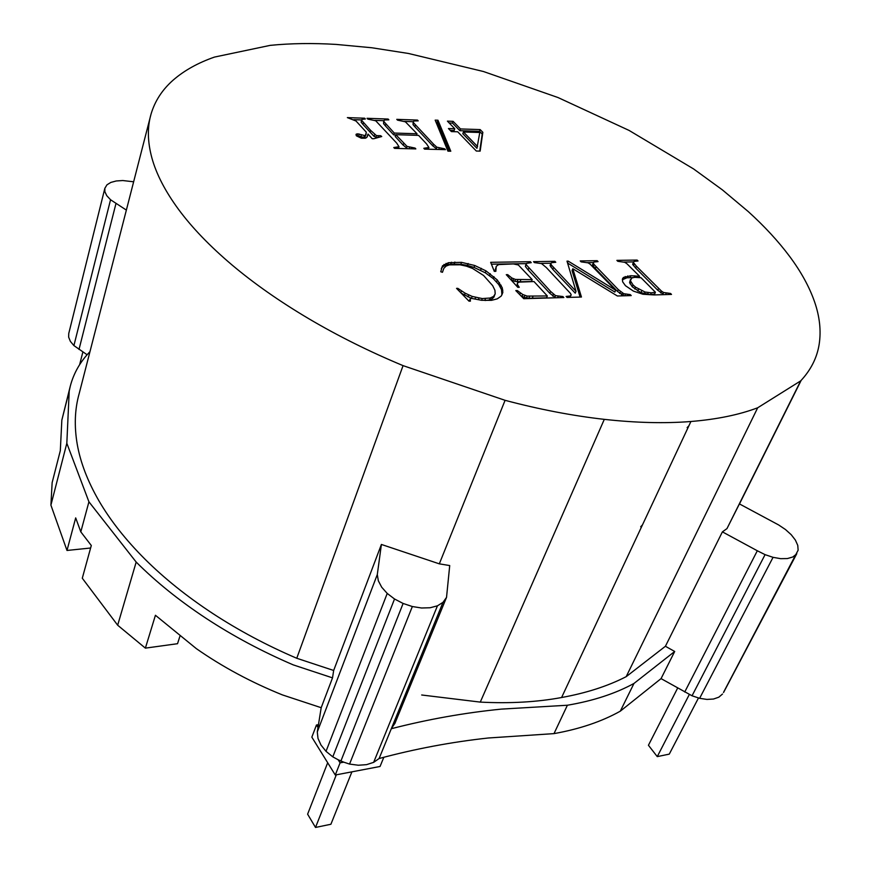 <?xml version="1.0" encoding="UTF-8"?>
<svg xmlns="http://www.w3.org/2000/svg" width="871" height="871" viewBox="0 0 871 871"><rect width="100%" height="100%" fill="white"/><g stroke="black" fill="none" stroke-linecap="round" stroke-linejoin="round"><path stroke-width="1.31" d="M689.364 694.405L657.257 756.616L669.276 754.123L698.498 697.943M657.257 756.616L648.438 745.26L677.671 688.014M79.631 364.677L82.843 352.069M351.906 771.848L330.904 824.26L315.509 827.45L307.615 814.178L327.681 762.735M315.509 827.45L336.304 774.82M688.874 425.854L687.132 427.607M640.708 526.759L642.482 524.865M483.459 71.52L558.006 97.541L629.047 130.41L693.523 168.898L722.309 189.813L748.233 211.555C764.553 226.34 778.402 241.354 789.768 256.597C801.102 271.839 809.366 286.907 814.559 301.78C819.709 316.652 821.244 330.838 819.165 344.317C817.02 357.796 810.857 369.979 800.699 380.867L757.683 407.78C739.141 414.803 716.887 419.376 690.91 421.499C664.834 423.567 635.961 422.849 604.3 419.354C572.563 415.783 539.497 409.435 505.082 400.322L403.066 365.635C369.522 351.644 338.133 336.032 308.9 318.786C279.754 301.529 254.114 283.565 231.969 264.915C209.955 246.264 192.197 227.843 178.718 209.639C165.348 191.468 156.421 174.276 151.924 158.065C147.515 141.897 147.221 127.231 151.053 114.057C154.951 100.938 162.354 89.582 173.275 80.023C184.238 70.497 197.978 62.843 214.495 57.072L270.25 45.357C290.881 43.321 312.863 43.006 336.206 44.421L371.775 47.753L408.455 53.469L483.459 71.52M546.4 267.615L541.566 263.597L534.435 262.607L533.542 261.659L554.881 261.322L555.785 262.269L551.604 262.683L550.777 263.706L551.452 265.078L576.014 291.284L566.999 261.137L568.197 261.126L615.645 290.217L590.179 264.218L588.11 262.846L581.131 261.877L580.228 260.941L597.147 260.679L598.061 261.605L594.044 262.008L593.271 263.02L593.968 264.359L618.312 289.618L623.745 293.679L630.277 294.616L631.225 295.585L617.365 295.988L572.802 268.725L581.447 297.033L567.054 297.447L566.117 296.445L570.353 295.966L571.191 294.866L570.494 293.44L546.4 267.615M466.377 266.156L460.095 264.806L449.392 264.871L446.061 266.08L443.807 268.41L442.468 272.285L440.748 271.763L442.533 265.797L448.478 262.694L461.521 262.345L474.728 265.503L485.996 270.881L497.265 279.939L502.251 287.724L502.85 292.373L501.173 296.118L497.243 298.851L491.462 300.343L481.619 300.288L471.538 298.405L470.1 298.982L470.438 301.126L469.023 301.17L456.546 288.366L457.798 288.345L465.147 293.189L472.18 296.412L482.251 298.568L490.199 298.013L493.53 296.467L495.196 293.908L494.935 290.272L492.67 285.644L483.568 275.476L472.539 268.431L466.377 266.156M507.706 274.659L511.876 278.012L515.49 279.439L532.192 279.613L518.332 264.969L513.367 263.924L498.593 264.588L496.252 266.308L495.849 271.338L494.293 271.371L490.667 262.313L530.363 261.703L531.256 262.661L526.596 263.336L526.117 264.61L550.57 291.382L555.535 295.639L562.906 296.543L563.842 297.534L523.754 298.699L515.795 290.598L517.32 290.566L522.763 294.518L527.205 296.096L547.315 295.955L533.988 281.551L519.105 282.128L517.505 282.89L517.505 284.632L519.258 287.299L517.82 287.332L506.28 274.681L507.706 274.659L507.27 275.769M634.055 261.398L633.391 262.476L636.363 266.156L661.448 291.088L663.582 292.493L670.55 293.462L671.508 294.42L654.077 294.931L642.95 294.246L633.402 291.11L625.454 285.688L622.613 281.769L622.525 278.622L623.527 277.414L630.865 275.726L639.586 276.259L626.837 263.673L624.736 262.302L617.789 261.3L616.875 260.375L637.104 260.059L638.029 260.984L634.055 261.398M451.385 131.597L448.456 128.549L454.771 128.756L447.411 121.134L453.105 121.341L460.487 128.941L480.161 129.583L482.839 132.305L480.15 151.119L476.317 151.031L457.721 131.793L451.385 131.597M447.934 151.151L435.173 120.133L437.961 120.231L450.786 151.216L447.934 151.151M426.594 143.933L418.559 135.375L395.782 134.689L407.062 146.404L415.064 148.081L415.837 148.908L394.552 148.375L393.779 147.537L399.005 146.72L396.719 143.127L375.728 120.786L367.78 119.098L367.039 118.293L388.118 119.044L388.858 119.839L384.775 119.958L383.73 120.688L384.144 121.853L394.28 133.056L417.046 133.753L405.385 121.809L397.524 120.144L396.773 119.349L417.449 120.078L418.2 120.873L414.182 120.982L413.181 121.711L413.638 122.855L433.486 144.118L436.817 147.177L444.689 148.832L445.473 149.649L424.591 149.126L423.818 148.299L428.924 147.493L426.594 143.933M373.757 138.739L372.2 138.696L368.019 134.08L366.811 137.411L365.374 138.217L361.334 138.206L356.381 135.811L356.021 134.352L357.807 133.818L364.535 135.528L365.591 135.114L366.321 132.207L356.032 121.025L347.366 117.607L364.655 118.216L365.374 119L361.998 119.338L361.715 120.416L370.589 130.356L376.468 135.615L380.638 135.713L381.738 136.529L373.757 138.739M451.428 262.225L450.732 264.142L460.813 264.261L467.422 265.415L474.009 267.408L485.278 272.786L493.236 278.589L498.735 284.545L501.511 289.64L501.925 294.953M454.88 262.029L454.172 263.946M448.478 262.694L447.77 264.621L450.732 264.142M446.006 263.434L445.299 265.361L447.77 264.621M444.036 264.468L443.328 266.395L445.299 265.361M442.533 265.797L441.826 267.724L443.328 266.395M441.292 268.573L441.826 267.724M443.807 268.41L442.435 272.275M485.408 300.484L489.458 299.951L492.779 298.394L495.196 293.908M461.249 293.2L471.647 298.426M470.1 298.982L469.338 301.159M494.597 295.323L493.857 297.251M493.53 296.467L492.779 298.394M490.199 298.013L489.458 299.951M485.495 298.633L484.799 300.451M482.251 298.568L481.587 300.277M478.941 298.165L478.375 299.678M475.588 297.457L474.989 299.036M472.18 296.412L471.451 298.361M468.707 295.008L467.977 296.957M465.147 293.189L464.417 295.138M461.51 290.968L460.835 292.776M457.798 288.345L457.438 289.292M469.992 299.918L469.523 301.159M800.699 380.867L726.969 528.61L722.397 531.865L757.313 550.766L765.076 554.642L773.045 557.331L699.631 698.313L692.042 695.787L661.056 678.618L674.698 651.475L665.411 646.271L626.184 676.669C607.849 686.098 586.314 693.044 561.588 697.519C536.874 702.113 509.764 703.637 480.28 702.102L421.684 694.993M723.474 692.445L798.13 550.178L797.771 545.398L795.408 540.118L791.227 534.718L785.5 529.546L778.63 524.941L739.425 503.906L726.969 528.61M801.157 380.387L739.479 503.939M151.053 114.057L79.174 393.638C74.764 409.218 74.122 426.093 77.236 444.264C80.437 462.479 87.688 481.358 98.978 500.901C110.377 520.477 125.685 539.868 144.913 559.106C164.238 578.333 186.819 596.439 212.666 613.434C238.6 630.397 266.624 645.335 296.761 658.269L403.066 365.635M796.432 554.141L792.784 557.005L787.406 558.561L780.666 558.67L773.045 557.331M722.505 694.024L718.804 697.192L713.491 699.032L706.958 699.424L699.631 698.313M343.74 762.158L338.155 759.762L340.082 762.844L343.74 762.158L349.554 764.074L358.329 765.239L366.56 764.651L373.648 762.354L379.114 758.521C415.206 748.831 451.635 741.983 488.391 737.987L554 733.622C579.683 729.027 601.785 721.536 620.304 711.172L661.056 678.618M89.963 351.666C80.219 361.705 73.654 373.245 70.257 386.278L69.212 391.068L66.827 443.274L88.929 501.805L136.181 562.067L117.672 625.215L145.381 648.133L155.43 615.274L196.356 648.645C222.334 666.783 251 682.2 282.367 694.895L321.192 707.698L332.515 677.867L333.669 670.474L296.761 658.269M338.155 759.762L332.798 756.855L326.026 751.335L320.985 745.043L318.002 738.423L317.284 731.945L318.002 727.481L316.456 725.01L318.459 724.672L321.192 707.698M373.648 762.354L437.449 605.813L430.143 607.751L421.564 608.002L412.342 606.532L403.11 603.461L394.53 598.987L387.225 593.434L381.694 587.217L378.319 580.761L377.306 574.533L381.4 544.451L439.322 563.842L449.719 565.562L446.529 597.375L443.001 602.351L437.449 605.813M349.554 764.074L412.342 606.532M394.988 723.18L391.297 728.722C427.639 719.359 464.308 712.816 501.326 709.114L567.391 705.238C593.227 700.861 615.427 693.599 633.968 683.452L674.698 651.475M633.968 683.452L620.304 711.172M567.391 705.238L554 733.622M690.91 421.499L561.588 697.519M757.683 407.78L626.184 676.669M179.851 636.407L177.542 643.702L145.381 648.133M684.726 692.01L757.313 550.766M665.411 646.271L722.397 531.865M126.36 210.096L110.552 199.753L106.774 195.692L104.858 191.653L104.847 188.299L106.991 184.794L110.846 182.42L116.235 180.972L122.778 180.537L133.644 181.789M87.111 354.758L73.904 345.591L70.377 341.388L68.657 337.142L68.744 333.539L104.847 188.299M79.011 349.445L115.952 203.574M136.181 562.067C156.116 581.991 179.448 600.772 206.187 618.399C233.014 635.993 262.04 651.486 293.255 664.889L332.515 677.867M379.114 758.521L443.001 602.351M332.798 756.855L394.53 598.987M326.026 751.335L387.225 593.434M394.781 723.692L446.431 597.615M505.082 400.322L439.322 563.842M604.3 419.354L480.28 702.102M66.827 443.274L50.91 505.136L66.991 550.461L90.617 548.011M88.929 501.805L80.807 531.865L75.69 517.897L66.991 550.461M383.839 757.258L380.05 766.48L335.281 775.016L340.082 762.844M316.456 725.01L311.84 737.149L335.281 775.016M318.002 727.481L318.459 724.672M80.807 531.865L91.303 545.507L82.288 578.224L117.672 625.215M317.284 731.945L377.306 574.533M333.669 670.474L381.4 544.451M69.212 391.068L61.841 420.116L60.317 450.666L52.14 482.643L50.91 505.136M340.833 761.21L403.11 603.461M692.042 695.787L765.076 554.642M73.904 345.591L110.552 199.753M70.257 386.278L61.841 420.116M502.85 292.373L502.11 294.289M502.828 290.13L502.088 292.046M413.638 122.855L413.039 124.64L414.846 126.774L432.865 145.914L437.34 149.442M415.445 124.999L414.846 126.774M404.427 121.417L413.17 121.722L413.039 124.64M417.449 120.078L417.198 120.829M417.046 133.753L416.512 135.31M394.28 133.056L393.67 134.863L395.706 134.929M385.918 124.009L385.32 125.805L393.67 134.863M384.144 121.853L383.545 123.649L385.32 125.805M374.77 120.394L383.719 120.699L383.545 123.649M502.251 287.724L501.511 289.64M501.13 285.22L500.39 287.136M499.464 282.629L498.735 284.545M497.265 279.939L496.535 281.856M493.977 276.673L493.236 278.589M490.221 273.657L489.491 275.563M485.996 270.881L485.278 272.786M481.315 268.333L480.596 270.25M474.728 265.503L474.009 267.408M468.13 263.51L467.422 265.415M461.521 262.345L460.813 264.261M510.82 279.656L514.75 281.333L520.074 281.758L531.452 281.507L532.192 279.613M511.876 278.012L511.135 279.918M517.505 282.89L516.764 286.178M520.684 295.574L524.113 297.359L528.871 298.252L546.553 297.849L547.315 295.955M526.062 263.869L525.387 266.493L528.12 269.912L549.808 293.277L555.6 297.773M491.418 264.185L526.313 263.63M496.252 266.308L495.022 271.36M517.505 284.632L516.862 286.276M533.03 296.358L532.279 298.263M529.622 296.347L528.871 298.252M527.205 296.096L526.454 298.013M524.865 295.443L524.113 297.359M522.763 294.518L522.012 296.423M520.412 292.994L519.758 294.638M517.32 290.566L516.873 291.698M562.906 296.543L562.481 297.577M561.087 296.586L560.674 297.632M558.115 296.401L557.582 297.719M555.535 295.639L554.773 297.534M553.423 294.18L552.66 296.075M550.57 291.382L549.808 293.277M528.86 268.039L528.12 269.912M526.117 264.61L525.387 266.493M530.363 261.703L529.971 262.683M495.697 268.399L494.978 270.304M520.814 279.863L520.074 281.758M517.853 279.787L517.113 281.692M515.49 279.439L514.75 281.333M513.552 278.829L512.812 280.734M569.95 297.359L571.191 294.866M572.802 268.725L572.051 270.576L580.108 297.065M593.271 263.02L592.509 264.849L595.328 268.573L617.528 291.458L623.81 295.802M587.457 262.639L593.63 262.541M567.565 263.031L614.861 292.068L615.645 290.217M550.777 263.706L550.037 265.568L552.78 269.357L575.241 293.157L576.014 291.284M540.891 263.39L551.169 263.227M570.353 295.966L569.776 297.37M567.881 296.401L567.457 297.436M630.277 294.616L629.842 295.628M627.577 294.561L627.087 295.705M625.443 294.224L624.779 295.77M623.745 293.679L622.961 295.53M622.351 293.004L621.556 294.844M620.468 291.643L619.684 293.483M618.312 289.618L617.528 291.458M596.08 266.744L595.328 268.573M593.968 264.359L593.216 266.188M597.147 260.679L596.755 261.627M568.197 261.126L567.5 262.835M553.531 267.495L552.78 269.357M551.452 265.078L550.712 266.929M554.881 261.322L554.489 262.291M633.391 262.476L632.629 264.272L635.59 267.963L657.757 290.228L663.844 294.648M623.952 262.062L633.74 261.899M622.286 279.798L626.924 277.784L633.326 277.62M630.452 279.537L629.591 282.498L632.281 286.799L640.947 292.678L650.495 294.659L654.622 294.039L655.417 292.221L641.023 277.718L634.752 277.337L631.845 277.925L630.375 280.669L633.065 284.969L635.547 287.158L645.019 292.014L651.29 292.841L655.417 292.221M637.104 260.059L636.712 261.006M639.586 276.259L639.031 277.544M634.774 275.824L634.066 277.479M630.865 275.726L630.081 277.544M627.697 275.965L626.924 277.784M625.247 276.521L624.474 278.35M623.527 277.414L622.743 279.232M670.55 293.462L670.104 294.463M668.776 293.516L668.329 294.518M666.13 293.298L665.564 294.594M663.582 292.493L662.787 294.311M661.448 291.088L660.654 292.906M658.552 288.41L657.757 290.228M636.363 266.156L635.59 267.963M634.175 263.782L633.402 265.59M651.29 292.841L650.495 294.659M648.242 292.678L647.447 294.496M645.019 292.014L644.224 293.843M641.742 290.849L640.947 292.678M638.508 289.172L637.724 291.001M635.547 287.158L634.752 288.987M633.065 284.969L632.281 286.799M630.789 281.954L630.005 283.783M630.375 280.669L629.591 282.498M449.186 122.974L452.485 123.083L459.866 130.694L479.54 131.325L482.207 134.047L479.758 151.108M450.22 130.389L454.161 130.508L454.771 128.756M463.437 131.978L462.806 133.731L476.938 148.31L479.79 132.49L463.437 131.978L477.569 146.546M482.839 132.305L482.207 134.047M480.161 129.583L479.54 131.325M460.487 128.941L459.866 130.694M453.105 121.341L452.485 123.083M435.914 121.929L437.351 121.984L449.403 151.184M437.961 120.231L437.351 121.984M395.782 134.689L395.184 136.497L403.142 145.13L407.628 148.701M428.924 147.493L428.314 149.224M428.39 147.918L427.944 149.213M427.16 148.255L426.834 149.181M425.592 148.342L425.309 149.148M444.689 148.832L444.417 149.627M442.98 148.789L442.697 149.583M441.172 148.603L440.846 149.54M439.191 148.168L438.723 149.485M436.817 147.177L436.186 148.963M433.486 144.118L432.865 145.914M388.118 119.044L387.856 119.806M399.005 146.72L398.417 148.473M398.439 147.145L397.993 148.462M397.165 147.493L396.849 148.429M395.554 147.58L395.282 148.386M415.064 148.081L414.792 148.876M413.322 148.026L413.039 148.832M411.482 147.852L411.166 148.789M409.501 147.406L409.043 148.734M407.062 146.404L406.452 148.212M403.752 143.323L403.142 145.13M361.628 119.773L361.138 122.223L362.88 124.346L374.073 136.409L377.415 137.727M353.833 119.665L361.574 119.937M356.337 135.734L363.947 137.346L364.993 136.943L366.201 133.96M368.019 134.08L367.301 136.638M380.638 135.713L380.235 136.943M378.362 135.974L377.818 137.607M376.468 135.615L375.869 137.433M374.672 134.591L374.073 136.409M370.589 130.356L369.99 132.174M363.468 122.528L362.88 124.346M361.715 120.416L361.138 122.223M364.655 118.216L364.405 119.011M365.591 135.114L364.993 136.943M364.535 135.528L363.947 137.346M361.432 134.678L360.844 136.507M359.364 134.058L358.776 135.887M357.807 133.818L357.208 135.647M356.685 133.938L356.185 135.484M723.561 692.489L796.78 553.673M394.89 723.442L446.529 597.375"/></g></svg>
